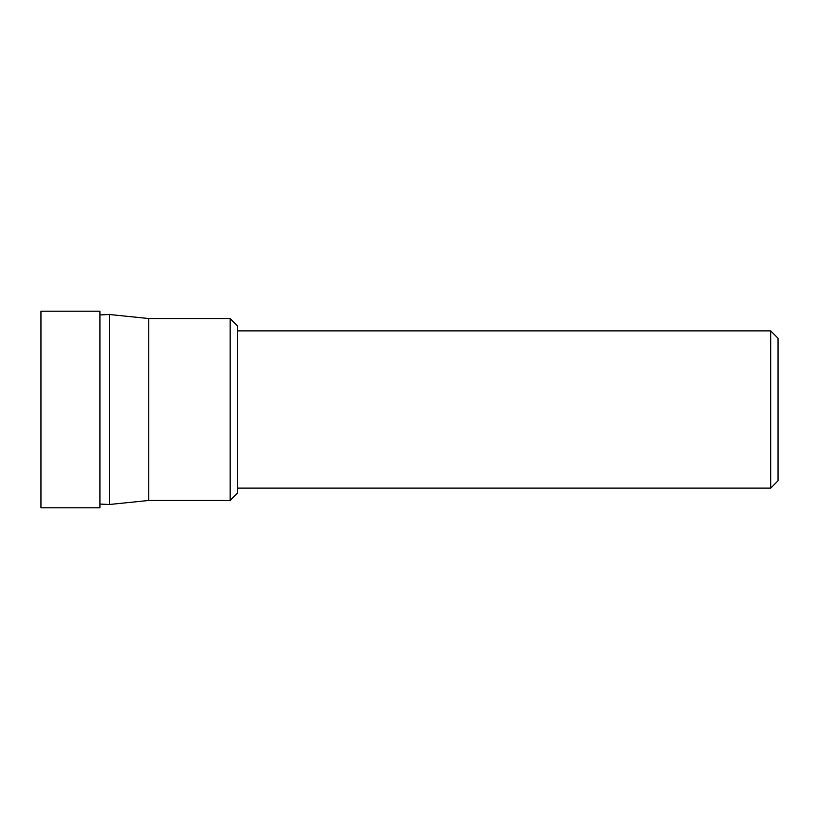 <?xml version="1.0" encoding="UTF-8"?>
<svg xmlns="http://www.w3.org/2000/svg" width="819" height="819" viewBox="0 0 819 819"><rect width="100%" height="100%" fill="white"/><g stroke="black" fill="none" stroke-linecap="round" stroke-linejoin="round"><path stroke-width="1.23" d="M148.751 318.54L148.751 500.46L109.439 504.494L109.439 314.506L148.751 318.54L230.139 318.54L230.139 500.46L148.751 500.46M99.918 504.064L109.439 504.494M770.679 330.876L778.05 338.247L778.05 480.753L770.679 488.124L770.679 330.876L237.51 330.876M230.139 500.46L237.51 493.089L237.51 325.911L230.139 318.54M99.918 507.78L99.918 311.22L40.95 311.22L40.95 507.78L99.918 507.78M99.918 314.936L109.439 314.506M770.679 488.124L237.51 488.124"/></g></svg>
